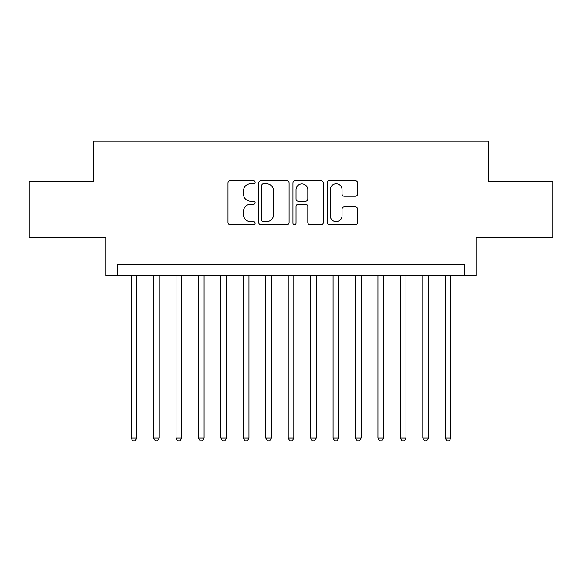 <?xml version="1.0" encoding="UTF-8"?>
<svg xmlns="http://www.w3.org/2000/svg" width="582" height="582" viewBox="0 0 582 582"><rect width="100%" height="100%" fill="white"/><g stroke="black" fill="none" stroke-linecap="round" stroke-linejoin="round"><path stroke-width="0.87" d="M255.112 182.253A1.542 1.542 0 0 0 253.57 180.711L230.174 180.711A2.204 2.204 0 0 0 227.969 182.908L227.969 222.542A2.204 2.204 0 0 0 230.174 224.747L253.57 224.747A1.542 1.542 0 0 0 255.112 223.204A1.542 1.542 0 0 0 253.57 221.662L250.536 221.662A7.049 7.049 0 0 1 243.494 214.62L243.494 211.317A7.049 7.049 0 0 1 250.536 204.267L253.57 204.267A1.542 1.542 0 0 0 255.112 202.725A1.542 1.542 0 0 0 253.57 201.19L250.536 201.19A7.049 7.049 0 0 1 243.494 194.141L243.494 190.838A7.049 7.049 0 0 1 250.536 183.788L253.57 183.788A1.542 1.542 0 0 0 255.112 182.253M355.347 196.236A2.204 2.204 0 0 0 357.552 194.032L357.552 182.908A2.204 2.204 0 0 0 355.347 180.711L329.368 180.711A2.204 2.204 0 0 0 327.164 182.908L327.164 222.542A2.204 2.204 0 0 0 329.368 224.747L355.347 224.747A2.204 2.204 0 0 0 357.552 222.542L357.552 209.113A2.204 2.204 0 0 0 355.347 206.908L344.231 206.908A2.204 2.204 0 0 0 342.027 209.113L342.027 215.777A5.893 5.893 0 0 1 336.141 221.662A5.893 5.893 0 0 1 330.249 215.777L330.249 189.681A5.893 5.893 0 0 1 336.141 183.788A5.893 5.893 0 0 1 342.027 189.681L342.027 194.032A2.204 2.204 0 0 0 344.231 196.236L355.347 196.236M464.851 275.635L476.069 275.635L476.069 237.5L552.9 237.5L552.9 181.417L488.407 181.417L488.407 141.04L93.593 141.04L93.593 181.417L29.1 181.417L29.1 237.5L105.931 237.5L105.931 275.635L464.851 275.635L464.851 264.417L117.149 264.417L117.149 275.635M289.072 182.908A2.204 2.204 0 0 0 286.868 180.711L260.889 180.711A2.204 2.204 0 0 0 258.684 182.908L258.684 222.542A2.204 2.204 0 0 0 260.889 224.747L286.868 224.747A2.204 2.204 0 0 0 289.072 222.542L289.072 182.908M295.132 180.711L321.111 180.711A2.204 2.204 0 0 1 323.316 182.908L323.316 222.542A2.204 2.204 0 0 1 321.111 224.747L309.995 224.747A2.204 2.204 0 0 1 307.791 222.542L307.791 206.472A2.204 2.204 0 0 0 305.586 204.267L298.21 204.267A2.204 2.204 0 0 0 296.012 206.472L296.012 223.204A1.542 1.542 0 0 1 294.47 224.747A1.542 1.542 0 0 1 292.928 223.204L292.928 182.908A2.204 2.204 0 0 1 295.132 180.711M263.311 183.788A1.542 1.542 0 0 0 261.769 185.331L261.769 220.12A1.542 1.542 0 0 0 263.311 221.662L266.505 221.662A7.049 7.049 0 0 0 273.547 214.62L273.547 190.838A7.049 7.049 0 0 0 266.505 183.788L263.311 183.788M307.791 189.79A5.893 5.893 0 0 0 301.898 183.905A5.893 5.893 0 0 0 296.012 189.79L296.012 198.986A2.204 2.204 0 0 0 298.21 201.19L305.586 201.19A2.204 2.204 0 0 0 307.791 198.986L307.791 189.79M131.168 275.635L131.168 438.042L136.777 438.042L136.777 275.635M136.777 438.042L135.097 440.96L132.849 440.96L131.168 438.042M153.597 275.635L153.597 438.042L159.206 438.042L159.206 275.635M159.206 438.042L157.526 440.96L155.285 440.96L153.597 438.042M176.033 275.635L176.033 438.042L181.642 438.042L181.642 275.635M181.642 438.042L179.962 440.96L177.714 440.96L176.033 438.042M198.469 275.635L198.469 438.042L204.071 438.042L204.071 275.635M204.071 438.042L202.391 440.96L200.15 440.96L198.469 438.042M220.898 275.635L220.898 438.042L226.507 438.042L226.507 275.635M226.507 438.042L224.827 440.96L222.579 440.96L220.898 438.042M243.334 275.635L243.334 438.042L248.936 438.042L248.936 275.635M248.936 438.042L247.255 440.96L245.015 440.96L243.334 438.042M265.763 275.635L265.763 438.042L271.372 438.042L271.372 275.635M271.372 438.042L269.692 440.96L267.444 440.96L265.763 438.042M288.199 275.635L288.199 438.042L293.801 438.042L293.801 275.635M293.801 438.042L292.12 440.96L289.88 440.96L288.199 438.042M310.628 275.635L310.628 438.042L316.237 438.042L316.237 275.635M316.237 438.042L314.556 440.96L312.308 440.96L310.628 438.042M333.064 275.635L333.064 438.042L338.666 438.042L338.666 275.635M338.666 438.042L336.985 440.96L334.745 440.96L333.064 438.042M355.493 275.635L355.493 438.042L361.102 438.042L361.102 275.635M361.102 438.042L359.421 440.96L357.173 440.96L355.493 438.042M377.929 275.635L377.929 438.042L383.531 438.042L383.531 275.635M383.531 438.042L381.85 440.96L379.609 440.96L377.929 438.042M400.358 275.635L400.358 438.042L405.967 438.042L405.967 275.635M405.967 438.042L404.286 440.96L402.038 440.96L400.358 438.042M422.794 275.635L422.794 438.042L428.403 438.042L428.403 275.635M428.403 438.042L426.715 440.96L424.474 440.96L422.794 438.042M445.223 275.635L445.223 438.042L450.832 438.042L450.832 275.635M450.832 438.042L449.151 440.96L446.903 440.96L445.223 438.042"/></g></svg>
